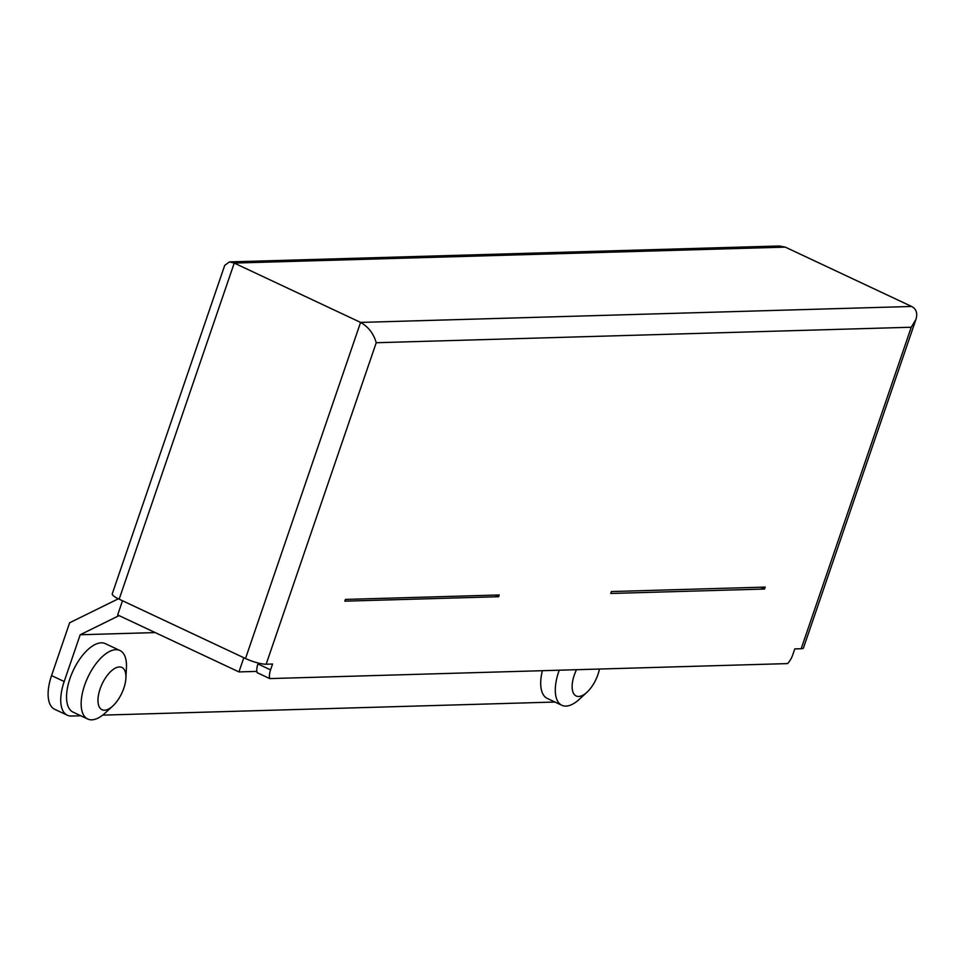 <?xml version="1.0" encoding="UTF-8"?>
<svg xmlns="http://www.w3.org/2000/svg" width="965" height="965" viewBox="0 0 965 965"><rect width="100%" height="100%" fill="white"/><g stroke="black" fill="none" stroke-linecap="round" stroke-linejoin="round"><path stroke-width="1.45" d="M256.847 671.399L238.946 671.917L117.658 614.946L122.519 600.749M238.946 671.917L243.807 657.72M345.434 599.422L344.831 601.171L498.616 596.72L499.219 594.971L345.434 599.422M610.749 593.475L764.521 589.024L765.185 587.094L611.4 591.545L610.749 593.475M266.159 664.222A15.778 3.197 -161.1 0 1 245.508 658.516L119.165 599.181A15.778 3.197 -161.1 0 1 112.254 593.837L224.7 265.399L229.453 261.901L234.242 263.071L360.584 322.406C368.425 326.882 373.636 333.649 376.229 342.732L266.159 664.222L272.564 664.029L270.562 669.879A12.617 5.874 115.2 0 0 269.73 678.588L787.597 663.594A12.617 5.874 115.2 0 0 792.772 654.765L794.774 648.914L801.179 648.733A15.778 3.197 -161.1 0 0 803.471 647.901L915.918 319.463L911.25 327.231L801.179 648.733M229.453 261.901L779.153 245.991L785.281 247.124L911.623 306.46C916.352 308.981 917.775 313.311 915.918 319.463M258.246 663.027L257.932 663.944A12.617 5.874 115.2 0 0 257.1 672.653L269.73 678.588M119.081 615.622L80.192 634.753L64.185 681.519A37.852 17.635 -64.8 0 0 67.321 715.222A37.852 17.635 -64.8 0 0 71.398 716.03L80.783 715.765M102.676 715.125L554.923 702.038M118.357 598.795L69.637 622.763L51.555 675.584A37.852 17.635 115.2 0 0 54.679 709.287L67.321 715.222M87.719 719.022L73.123 712.158A37.852 17.635 -64.8 0 1 71.507 674.402A37.852 17.635 -64.8 0 1 101.216 642.823A37.852 17.635 -64.8 0 1 105.306 643.631L119.913 650.494A37.852 17.635 115.2 0 0 115.824 649.686A37.852 17.635 115.2 0 0 86.114 681.266A37.852 17.635 115.2 0 0 87.719 719.022A37.852 17.635 115.2 0 0 105.197 712.99L112.808 705.994A23.341 10.868 115.2 0 0 125.896 678.118A23.341 10.868 115.2 0 0 119.358 666.948A23.341 10.868 115.2 0 0 98.406 695.5A23.341 10.868 115.2 0 0 112.808 705.994M559.23 670.205A37.852 17.635 115.2 0 0 561.871 705.294L547.276 698.431A37.852 17.635 -64.8 0 1 542.378 670.687M80.192 634.753L155.196 632.582M576.515 669.698A23.341 10.868 115.2 0 0 573.282 692.846A23.341 10.868 115.2 0 0 586.961 692.267A23.341 10.868 115.2 0 0 599.446 669.034M561.871 705.294A37.852 17.635 115.2 0 0 579.35 699.263L586.961 692.267M125.896 678.118L126.427 667.792A37.852 17.635 115.2 0 0 119.913 650.494M760.697 587.227L764.521 589.024M495.129 595.091L498.616 596.72M376.229 342.732L911.25 327.231M911.623 306.46L360.584 322.406L245.508 658.516M785.281 247.124L234.242 263.071L119.165 599.181M64.185 681.519L51.555 675.584M270.562 669.879L257.932 663.944"/></g></svg>
